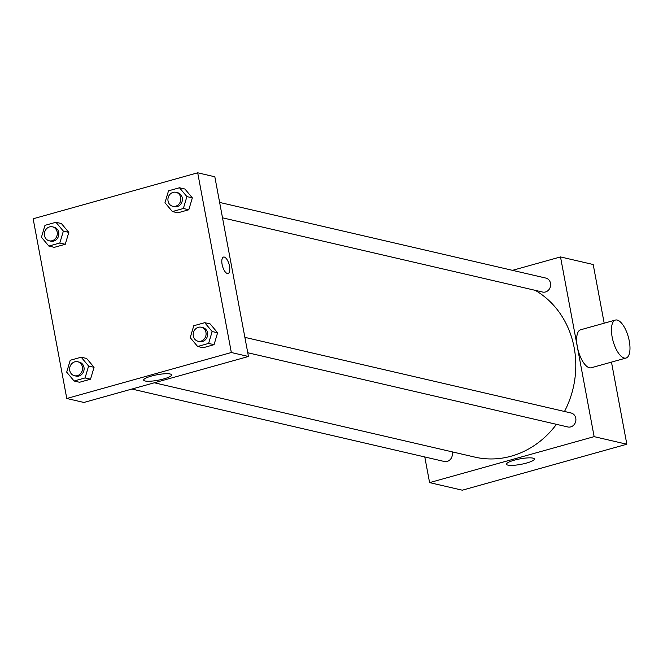<?xml version="1.0" encoding="UTF-8"?>
<svg xmlns="http://www.w3.org/2000/svg" width="663" height="663" viewBox="0 0 663 663"><rect width="100%" height="100%" fill="white"/><g stroke="black" fill="none" stroke-linecap="round" stroke-linejoin="round"><path stroke-width="0.99" d="M512.499 270.338L560.508 256.929L593.203 264.512L604.184 323.196M611.468 362.114L626.842 444.227L462.285 490.197L429.591 482.614L424.784 456.956M564.495 411.474A89.638 80.24 -76.9 0 0 574.158 347.669A89.638 80.24 -76.9 0 0 535.215 290.336M154.338 382.783L474.799 457.097A89.638 80.24 -76.9 0 0 556.439 424.328M560.508 256.929L594.139 436.644L429.591 482.614M131.92 389.048L444.285 461.481A7.169 6.423 -76.9 0 0 452.232 452.73A7.169 6.423 -76.9 0 0 452 451.81M222.511 217.82L542.574 292.043A7.169 6.423 -76.9 0 0 550.522 283.283A7.169 6.423 -76.9 0 0 545.815 278.07L219.627 202.43M244.879 337.359L571.058 412.991A7.169 6.423 103.1 0 1 575.699 421.428A7.169 6.423 103.1 0 1 567.818 426.964L247.763 352.749M594.139 436.644L626.842 444.227M532.944 458.125A14.18 2.776 -10.6 0 1 534.37 459.011A14.18 2.776 -10.6 0 1 520.936 464.349A14.18 2.776 -10.6 0 1 506.482 464.224A14.18 2.776 -10.6 0 1 517.016 459.492A14.18 2.776 -10.6 0 1 532.944 458.125M626.029 358.045L591.214 367.774A19.724 7.898 -105.6 0 1 577.349 346.79A19.724 7.898 -105.6 0 1 580.606 329.784L615.413 320.063A19.724 7.898 -105.6 0 1 628.325 336.928A19.724 7.898 -105.6 0 1 626.029 358.045A19.724 7.898 -105.6 0 1 612.156 337.069A19.724 7.898 -105.6 0 1 615.413 320.063M214.829 176.772L248.459 356.487L83.911 402.458L66.781 398.488L33.15 218.773L197.698 172.803L214.829 176.772M86.638 358.468L94.063 367.302L90.516 379.203L79.56 382.261L90.516 379.203L94.063 367.302L86.638 358.468L81.184 357.2L88.61 366.034L85.071 377.935L74.107 381.001L66.69 372.158L70.228 360.266L81.184 357.2M184.927 189.021L192.345 197.864L188.806 209.757L177.85 212.823L188.806 209.757L192.345 197.864L184.927 189.021L179.474 187.762L186.9 196.596L183.361 208.497L172.397 211.563L164.971 202.721L168.518 190.82L179.474 187.762M197.698 172.803L231.337 352.517L66.781 398.488M61.386 223.539L68.811 232.373L65.264 244.274L54.308 247.34L65.264 244.274L68.811 232.373L61.386 223.539L55.941 222.271L63.358 231.114L59.819 243.014L48.855 246.072L41.438 237.238L44.976 225.337L55.941 222.271M210.179 323.95L217.597 332.785L214.058 344.685L203.093 347.752L214.058 344.685L217.597 332.785L210.179 323.95L204.726 322.682L212.152 331.525L208.605 343.426L197.649 346.484L190.223 337.649L193.762 325.748L204.726 322.682M231.337 352.517L248.459 356.487M170.142 373.99A14.18 2.776 -10.6 0 1 171.568 374.877A14.18 2.776 -10.6 0 1 158.134 380.222A14.18 2.776 -10.6 0 1 143.68 380.098A14.18 2.776 -10.6 0 1 154.214 375.357A14.18 2.776 -10.6 0 1 170.142 373.99M222.105 264.421A8.52 3.406 -105.6 0 1 223.514 257.07A8.52 3.406 -105.6 0 1 229.091 264.355A8.52 3.406 -105.6 0 1 228.097 273.479A8.52 3.406 -105.6 0 1 222.105 264.421M223.514 257.078A8.52 3.406 -105.6 0 1 229.091 264.355A8.52 3.406 -105.6 0 1 228.097 273.479M198.013 341.213L199.571 341.569A7.169 6.423 -76.9 0 0 207.519 332.818A7.169 6.423 -76.9 0 0 202.803 327.597L201.254 327.24A7.169 6.423 -76.9 0 0 193.381 332.776A7.169 6.423 -76.9 0 0 198.013 341.213A7.169 6.423 -76.9 0 0 205.961 332.453A7.169 6.423 -76.9 0 0 201.254 327.24M212.152 331.525L217.597 332.785M208.605 343.426L214.058 344.685M197.649 346.484L203.093 347.752M74.471 375.722L76.03 376.087A7.169 6.423 -76.9 0 0 83.977 367.335A7.169 6.423 -76.9 0 0 79.27 362.114L77.712 361.749A7.169 6.423 -76.9 0 0 69.839 367.285A7.169 6.423 -76.9 0 0 74.471 375.722A7.169 6.423 -76.9 0 0 82.419 366.971A7.169 6.423 -76.9 0 0 77.712 361.749M88.61 366.034L94.063 367.302M85.071 377.935L90.516 379.203M74.107 381.001L79.56 382.261M172.761 206.284L174.319 206.649A7.169 6.423 -76.9 0 0 182.267 197.889A7.169 6.423 -76.9 0 0 177.56 192.676L176.002 192.311A7.169 6.423 -76.9 0 0 168.129 197.847A7.169 6.423 -76.9 0 0 172.761 206.284A7.169 6.423 -76.9 0 0 180.709 197.533A7.169 6.423 -76.9 0 0 176.002 192.311M186.9 196.596L192.345 197.864M183.361 208.497L188.806 209.757M172.397 211.563L177.85 212.823M49.219 240.802L50.778 241.158A7.169 6.423 -76.9 0 0 58.725 232.406A7.169 6.423 -76.9 0 0 54.018 227.185L52.46 226.829A7.169 6.423 -76.9 0 0 44.587 232.365A7.169 6.423 -76.9 0 0 49.219 240.802A7.169 6.423 -76.9 0 0 57.167 232.042A7.169 6.423 -76.9 0 0 52.46 226.829M63.358 231.114L68.811 232.373M59.819 243.014L65.264 244.274M48.855 246.072L54.308 247.34"/></g></svg>
